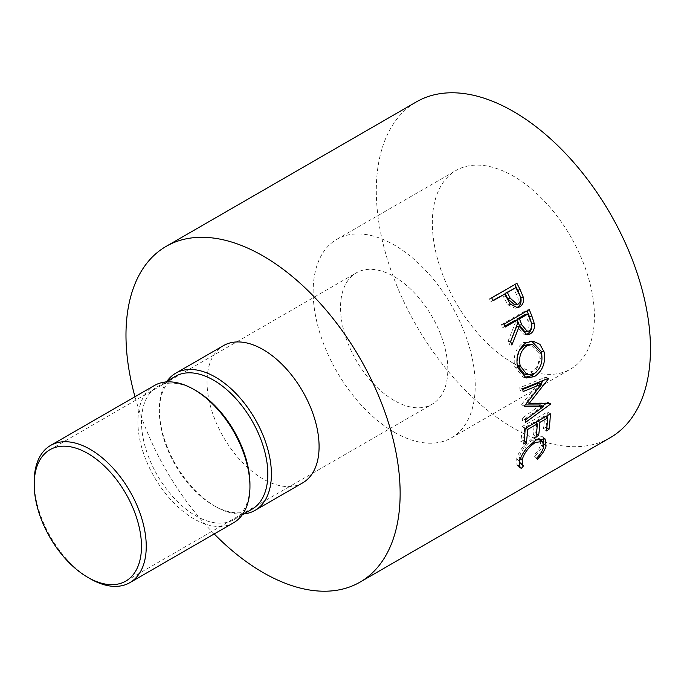 <?xml version="1.0" encoding="UTF-8"?>
<svg xmlns="http://www.w3.org/2000/svg" width="684" height="684" viewBox="0 0 684 684"><rect width="100%" height="100%" fill="white"/><g stroke="black" fill="none" stroke-linecap="round" stroke-linejoin="round"><path stroke-width="0.51" stroke-dasharray="3.42 2.56" d="M394.181 400.499A75.856 43.793 60 0 1 344.625 333.647A75.856 43.793 60 0 1 356.253 272.865A75.856 43.793 60 0 1 394.181 276.618A75.856 43.793 60 0 1 443.736 343.471A75.856 43.793 60 0 1 432.108 404.253A75.856 43.793 60 0 1 394.181 400.499M513.385 363.332A114.63 66.186 60 0 1 438.495 262.323A114.63 66.186 60 0 1 456.066 170.47A114.63 66.186 60 0 1 513.385 176.147A114.63 66.186 60 0 1 588.266 277.157A114.63 66.186 60 0 1 570.695 369.009A114.63 66.186 60 0 1 513.385 363.332M394.181 432.151A114.63 66.186 60 0 1 319.3 331.142A114.63 66.186 60 0 1 336.87 239.289A114.63 66.186 60 0 1 394.181 244.966A114.63 66.186 60 0 1 469.07 345.976A114.63 66.186 60 0 1 451.5 437.828A114.63 66.186 60 0 1 394.181 432.151M233.543 522.79A79.233 45.742 60 0 1 193.931 518.865A79.233 45.742 60 0 1 142.169 449.046A79.233 45.742 60 0 1 154.31 385.562M249.951 484.452A76.702 44.28 60 0 1 234.065 519.566A76.702 44.28 60 0 1 195.718 515.77A76.702 44.28 60 0 1 145.607 448.182A76.702 44.28 60 0 1 157.363 386.716A76.702 44.28 60 0 1 195.718 390.513M251.943 509.247A76.702 44.28 60 0 1 213.596 505.45L215.383 506.476A79.233 45.742 60 0 1 159.363 409.442A79.233 45.742 60 0 1 167.101 381.091M243.803 513.941A79.233 45.742 60 0 1 215.383 506.476L213.596 505.442A76.702 44.28 60 0 1 213.596 505.442A76.702 44.28 60 0 1 159.363 411.512A76.702 44.28 60 0 1 175.241 376.397M302.679 482.878A79.233 45.742 60 0 1 263.066 478.954A79.233 45.742 60 0 1 211.305 409.135A79.233 45.742 60 0 1 223.446 345.642M610.308 437.623A193.863 111.928 60 0 1 513.385 428.03A193.863 111.928 60 0 1 386.734 257.193A193.863 111.928 60 0 1 416.453 101.856M214.212 533.947A193.863 111.928 60 0 1 134.979 396.72M90.22 578.741A79.233 45.742 60 0 1 34.2 481.698M536.589 458.254L533.776 455.484C537.393 451.773 539.693 448.191 540.676 444.737L539.83 439.119M543.549 447.319L540.676 444.737M538.906 438.598L532.485 440.086C525.731 444.745 521.328 450.457 519.284 457.211L519.37 462.051M533.973 441.274L532.485 440.086M520.558 458.357L519.284 457.211M519.609 462.316L520.584 463.265M523.645 465.719L520.84 462.957M518.942 465.231L516.959 464.838L516.694 458.725C517.677 454.877 519.934 450.671 523.482 446.113L533.058 437.7L542.284 436.614L543.361 438.093M519.566 461.307L516.694 458.725M526.406 448.473L523.482 446.113M535.991 439.992L533.058 437.7M543.455 442.454L543.224 443.377C542.01 447.592 539.146 451.91 534.631 456.339L537.427 459.144M543.917 443.993L543.224 443.377M534.042 455.749L534.631 456.339M546.807 427.774L546.037 427.192L543.447 428.688L546.396 430.903M545.661 416.599L544.695 415.966A189.648 109.491 60 0 1 543.447 428.688M544.695 415.966L536.931 420.455A189.648 109.491 60 0 1 536.854 421.677M537.898 421.079L536.931 420.455M536.735 423.499A189.648 109.491 60 0 1 535.683 433.169L533.101 434.665L536.042 436.879M536.453 433.75L535.683 433.169M535.307 422.575L534.349 421.942A189.648 109.491 60 0 1 533.101 434.665M534.349 421.942L524.645 427.551A189.648 109.491 60 0 1 523.397 440.265L520.806 441.761L523.756 443.976M525.603 428.175L524.645 427.551M524.166 440.847L523.397 440.265M525.15 428.44L522.174 426.559A189.648 109.491 60 0 1 520.806 441.761M522.174 426.559L547.405 411.99A189.648 109.491 60 0 1 547.209 415.701M550.381 413.871L547.405 411.99M547.08 417.522A189.648 109.491 60 0 1 546.037 427.192M538.753 382.895L521.712 404.304L524.679 405.689M521.712 404.304A189.648 109.491 60 0 1 521.755 404.911L524.722 406.305M525.278 404.945L521.755 404.911M540.428 404.996L522.319 418.232L525.295 419.925M522.319 418.232A189.648 109.491 60 0 1 522.319 420.797L525.295 422.55M540.856 383.715L526.261 401.97L547.533 402.064A189.648 109.491 60 0 1 547.533 402.44L550.517 404.107M547.533 402.44L545.841 403.68M542.489 406.125L522.319 420.797M547.533 402.064L550.509 403.722M526.261 401.97L527.279 402.448M522.661 388.734L519.746 387.717L545.567 377.192A189.648 109.491 60 0 1 545.627 377.585L548.559 378.697M545.627 377.585L543.498 380.33M545.567 377.192L548.508 378.303M519.746 387.717A189.648 109.491 60 0 1 520.156 390.487L523.089 391.564M522.773 389.427L520.156 390.487M524.654 377.431L523.123 377.132L514.821 366.957C512.812 356.407 515.625 348.301 523.269 342.641L531.656 341.102M517.643 367.505L514.821 366.957M525.987 342.821L523.269 342.641M541.89 355.321L535.204 372.934M518.934 351.2L516.933 362.973M524.277 374.045L531.066 372.9C537.573 368.266 540.129 361.639 538.727 353.021L529.818 344.137M531.066 372.9L533.965 373.746M538.727 353.021L541.548 353.568M525.663 334.656L524.277 334.809L516.625 326.533M510.64 341.444L509.17 344.967L511.863 345.027M510.623 341.41L507.964 341.427A189.648 109.491 60 0 1 509.17 344.967M507.964 341.427L515.257 323.01L517.822 322.737M514.334 320.693A189.648 109.491 60 0 1 515.257 323.01M504.852 326.165L502.689 327.414L505.228 327.089M504.031 324.182L501.517 324.567A189.648 109.491 60 0 1 502.689 327.414M501.517 324.567L526.748 309.997A189.648 109.491 60 0 1 527.099 310.861M529.262 309.613L526.748 309.997M524.714 331.543L526.543 331.022C529.476 328.209 529.852 324.635 527.672 320.3A189.648 109.491 60 0 0 525.329 314.341M529.211 331.013L526.543 331.022M516.343 307.851L515.069 308.27L507.921 304.833L503.646 297.121A189.648 109.491 60 0 0 502.518 294.907M510.315 304.166L507.921 304.833M492.984 300.404L490.873 301.627L493.155 300.729M491.685 297.891L489.436 298.848A189.648 109.491 60 0 1 490.873 301.627M489.436 298.848L514.659 284.287A189.648 109.491 60 0 1 514.796 284.544M516.916 283.33L514.659 284.287M514.864 305.021L515.907 304.594C518.78 301.883 518.925 298.438 516.36 294.24A189.648 109.491 60 0 0 513.513 288.554M518.335 304.004L515.907 304.594M530.262 320.112L527.672 320.3M505.946 296.275L503.646 297.121M518.703 293.47L516.36 294.24M49.915 449.73L356.253 272.865M336.87 239.289L456.066 170.47M234.065 519.566L242.204 514.864M159.363 411.512L159.363 409.442M157.363 386.716L165.502 382.014M516.959 464.838L519.814 467.642M542.284 436.614L545.122 438.948M523.123 377.132L526.141 378.004M530.356 340.923L532.947 341.128M524.277 334.809L527.022 334.844M515.069 308.27L517.557 307.723M451.5 437.828L570.695 369.009M125.77 581.118L432.108 404.253"/><path stroke-width="1.03" d="M90.22 578.741L87.843 577.364A75.856 43.793 -120 0 0 125.77 581.118A75.856 43.793 -120 0 0 137.398 520.336A75.856 43.793 -120 0 0 87.843 453.483A75.856 43.793 -120 0 0 49.915 449.73A75.856 43.793 -120 0 0 34.2 484.452A75.856 43.793 -120 0 0 87.843 577.364L90.22 578.741A79.233 45.742 60 0 0 129.84 582.665L233.543 522.79A79.233 45.742 60 0 0 249.951 486.521A79.233 45.742 60 0 0 193.931 389.487L195.718 390.513A76.702 44.28 60 0 1 249.951 484.452L249.951 486.521M34.2 484.452L34.2 481.698A79.233 45.742 60 0 1 50.607 445.429A79.233 45.742 60 0 1 90.22 449.354A79.233 45.742 60 0 1 141.981 519.173A79.233 45.742 60 0 1 129.84 582.665M165.502 382.014L175.241 376.397A76.702 44.28 60 0 1 213.596 380.193A76.702 44.28 60 0 1 263.699 447.781A76.702 44.28 60 0 1 251.943 509.247L242.204 514.864M167.101 381.091A79.233 45.742 60 0 1 175.771 373.173A79.233 45.742 60 0 1 215.383 377.098A79.233 45.742 60 0 1 267.145 446.917A79.233 45.742 60 0 1 254.995 510.401A79.233 45.742 60 0 1 243.803 513.941M175.771 373.173L223.446 345.642A79.233 45.742 60 0 1 263.066 349.567A79.233 45.742 60 0 1 314.82 419.386A79.233 45.742 60 0 1 302.679 482.878L254.995 510.401M516.916 283.33A193.863 111.928 60 0 1 520.088 289.537L523.226 297.036C524.098 301.593 522.901 304.876 519.643 306.885L517.557 307.723L510.315 304.166L505.946 296.275A193.863 111.928 60 0 0 504.801 294.009L493.155 300.729A193.863 111.928 60 0 0 491.685 297.891L516.916 283.33M529.262 309.613A193.863 111.928 60 0 1 531.887 316.111L534.315 323.677C534.897 328.388 533.529 331.808 530.203 333.937L527.022 334.844L519.224 326.345L511.863 345.027A193.863 111.928 60 0 0 510.623 341.41L517.822 322.737A193.863 111.928 60 0 0 516.873 320.368L505.228 327.089A193.863 111.928 60 0 0 504.031 324.182L529.262 309.613M544.105 351.927C545.841 362.759 542.634 370.976 534.478 376.593L526.141 378.004L517.643 367.505C515.565 356.766 518.352 348.532 525.987 342.821L532.947 341.128L539.915 344.326L544.105 351.927L541.275 351.388L541.89 355.321M524.679 405.689A193.863 111.928 60 0 1 524.722 406.305L543.412 406.629L525.295 419.925A193.863 111.928 60 0 1 525.295 422.55L550.517 404.107A193.863 111.928 60 0 0 550.509 403.722L529.228 403.363L548.559 378.697A193.863 111.928 60 0 0 548.508 378.303L522.661 388.734A193.863 111.928 60 0 1 523.089 391.564L541.694 384.04L524.679 405.689M550.381 413.871A193.863 111.928 60 0 1 548.978 429.407L546.396 430.903A193.863 111.928 60 0 0 547.67 417.907L539.907 422.387A193.863 111.928 60 0 1 538.633 435.383L536.042 436.879A193.863 111.928 60 0 0 537.316 423.883L527.612 429.484A193.863 111.928 60 0 1 526.338 442.48L523.756 443.976A193.863 111.928 60 0 0 525.15 428.44L550.381 413.871M537.427 459.144L536.589 458.254C540.223 454.492 542.54 450.85 543.549 447.319L542.686 441.496L535.41 442.428C528.646 447.105 524.235 452.894 522.157 459.793L522.473 465.094L523.645 465.719L521.473 468.352L519.814 467.642L519.566 461.307C520.567 457.365 522.85 453.09 526.406 448.473L535.991 439.992L545.122 438.948L546.097 445.959C544.857 450.269 541.967 454.663 537.427 459.144M134.979 396.72A193.863 111.928 60 0 1 166.135 246.377A193.863 111.928 60 0 1 263.066 255.97A193.863 111.928 60 0 1 389.709 426.807A193.863 111.928 60 0 1 359.989 582.144A193.863 111.928 60 0 1 263.066 572.542A193.863 111.928 60 0 1 214.212 533.947M166.135 246.377L416.453 101.856A193.863 111.928 60 0 1 513.385 111.458A193.863 111.928 60 0 1 640.027 282.287A193.863 111.928 60 0 1 610.308 437.623L359.989 582.144M50.607 445.429L154.31 385.562A79.233 45.742 60 0 1 193.931 389.487L195.718 390.513M542.686 441.496L538.906 438.598M535.41 442.428L533.973 441.274M522.157 459.793L520.558 458.357M519.37 462.051L522.473 465.094M520.84 462.957L518.677 465.548L521.473 468.352M543.361 438.093L543.455 442.454M546.097 445.959L543.917 443.993M548.978 429.407L546.807 427.774M547.67 417.907L545.661 416.599M539.907 422.387L537.898 421.079M536.854 421.677A189.648 109.491 60 0 1 536.735 423.499M538.633 435.383L536.453 433.75M537.316 423.883L535.307 422.575M527.612 429.484L525.603 428.175M526.338 442.48L524.166 440.847M547.209 415.701A189.648 109.491 60 0 1 547.08 417.522M522.773 389.427L538.753 382.895L541.694 384.04M525.278 404.945L540.428 404.996L543.412 406.629M549.825 403.714L550.517 404.107M545.841 403.68L542.489 406.125M527.279 402.448L529.228 403.363M548.021 378.491L548.559 378.697M543.498 380.33L540.856 383.715M534.478 376.593L531.571 375.678L524.654 377.431M531.656 341.102L541.275 351.388M535.204 372.934L531.571 375.678M516.933 362.973L517.378 365.35L520.208 365.889L527.253 374.866L533.965 373.746C540.463 369.095 542.993 362.375 541.548 353.568L532.46 344.394L529.818 344.137L524.158 345.497L518.934 351.2M517.378 365.35L524.277 374.045L527.253 374.866M524.158 345.497L526.902 345.728C520.721 350.405 518.489 357.125 520.208 365.889M532.46 344.394L526.902 345.728M527.099 310.861A189.648 109.491 60 0 1 529.313 316.359L531.682 323.763C532.229 328.38 530.844 331.757 527.518 333.886L525.663 334.656M534.315 323.677L531.682 323.763M530.203 333.937L527.518 333.886M519.224 326.345L516.625 326.533L510.64 341.444M516.873 320.368L514.334 320.693L504.852 326.165M527.868 314.016L525.329 314.341L516.916 319.197L519.173 325.037L524.714 331.543L529.211 331.013C532.135 328.183 532.485 324.541 530.262 320.112A193.863 111.928 60 0 0 527.868 314.016L519.464 318.872L521.764 324.84L527.407 331.526M519.464 318.872L516.916 319.197M514.796 284.544A189.648 109.491 60 0 1 517.771 290.367L520.832 297.702C521.661 302.166 520.447 305.406 517.189 307.415L516.343 307.851M523.226 297.036L520.832 297.702M519.643 306.885L517.189 307.415M504.801 294.009L492.984 300.404M515.796 287.656L505.1 293.41L507.776 298.891L514.864 305.021L518.335 304.004C521.199 301.268 521.319 297.762 518.703 293.47A193.863 111.928 60 0 0 515.796 287.656L507.383 292.513L510.119 298.113L517.318 304.423M510.119 298.113L507.776 298.891M507.383 292.513L505.1 293.41M531.887 316.111L529.313 316.359M521.764 324.84L519.173 325.037M520.088 289.537L517.771 290.367"/></g></svg>
